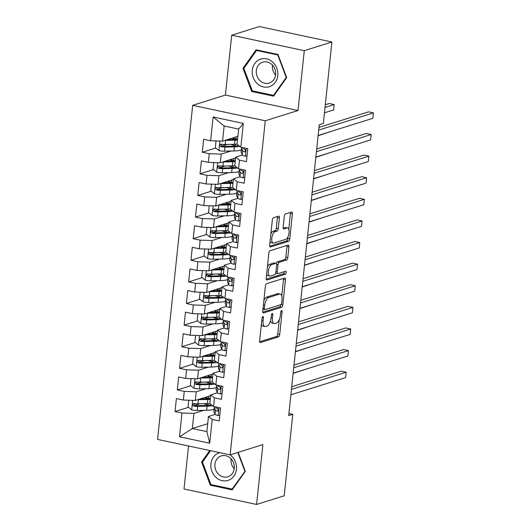 <?xml version="1.0" encoding="UTF-8"?>
<svg xmlns="http://www.w3.org/2000/svg" width="531" height="531" viewBox="0 0 531 531"><rect width="100%" height="100%" fill="white"/><g stroke="black" fill="none" stroke-linecap="round" stroke-linejoin="round"><path stroke-width="0.8" d="M262.865 316.503A1.527 0.657 102 0 0 262.009 318.208L259.639 340.743A2.184 0.943 102 0 0 260.19 342.561A2.184 0.943 102 0 0 260.422 342.548L278.496 336.88A2.184 0.943 102 0 0 279.718 334.444L282.087 311.909A1.527 0.657 102 0 0 281.702 310.635A1.527 0.657 102 0 0 281.543 310.642A1.527 0.657 102 0 0 280.687 312.347L280.375 315.268A6.989 3.02 102 0 1 276.452 323.06L274.945 323.532A6.989 3.02 102 0 1 274.202 323.578A6.989 3.02 102 0 1 272.443 317.75L272.755 314.837A1.527 0.657 102 0 0 272.37 313.562A1.527 0.657 102 0 0 272.204 313.575A1.527 0.657 102 0 0 271.348 315.281L271.042 318.195A6.989 3.02 102 0 1 267.113 325.988L265.606 326.465A6.989 3.02 102 0 1 264.869 326.505A6.989 3.02 102 0 1 263.11 320.684L263.416 317.764A1.527 0.657 102 0 0 263.031 316.489A1.527 0.657 102 0 0 262.865 316.503M279.392 217.942A2.184 0.943 102 0 0 278.841 216.117A2.184 0.943 102 0 0 278.609 216.137L273.538 217.723A2.184 0.943 102 0 0 272.317 220.159L269.682 245.189A2.184 0.943 102 0 0 270.233 247.008A2.184 0.943 102 0 0 270.465 246.995L288.539 241.326A2.184 0.943 102 0 0 289.767 238.89L292.395 213.86A2.184 0.943 102 0 0 291.844 212.042A2.184 0.943 102 0 0 291.612 212.055L285.492 213.98A2.184 0.943 102 0 0 284.264 216.416L283.136 227.122A2.184 0.943 102 0 0 283.687 228.947A2.184 0.943 102 0 0 283.919 228.927L286.952 227.978A5.841 2.522 102 0 1 287.576 227.938A5.841 2.522 102 0 1 288.95 233.494A5.841 2.522 102 0 1 285.764 239.322L273.863 243.059A5.841 2.522 102 0 1 273.246 243.098A5.841 2.522 102 0 1 271.865 237.543A5.841 2.522 102 0 1 275.058 231.708L277.043 231.085A2.184 0.943 102 0 0 278.264 228.649L279.392 217.942L277.428 217.524A2.184 0.943 102 0 0 277.408 216.509M304.29 50.657L231.702 35.212L225.41 95.069L297.997 110.514L304.29 50.657L331.908 41.995L323.346 123.464L319.25 124.745L288.685 415.6L292.773 414.319L288.904 413.496M297.997 110.514L265.268 120.789L230.155 454.861L157.568 439.416L192.68 105.337L265.268 120.789M188.525 446L184.005 489.005L256.592 504.45L262.885 444.593L230.155 454.861A14.456 12.664 -107.4 0 1 236.474 468.568A14.456 12.664 -107.4 0 1 228.761 480.15A14.456 12.664 -107.4 0 1 211.882 471.302A14.456 12.664 -107.4 0 1 218.566 453.102A14.456 12.664 -107.4 0 1 219.88 452.677M256.592 504.45L284.211 495.788L292.773 414.319M266.608 283.693A2.184 0.943 102 0 0 265.381 286.129L262.752 311.153A2.184 0.943 102 0 0 263.303 312.978A2.184 0.943 102 0 0 263.529 312.958L281.603 307.29A2.184 0.943 102 0 0 282.831 304.854L285.459 279.824A2.184 0.943 102 0 0 284.915 278.005A2.184 0.943 102 0 0 284.682 278.018L266.608 283.693M266.217 278.171L268.845 253.141A2.184 0.943 102 0 1 270.073 250.705L288.147 245.037A2.184 0.943 102 0 1 288.379 245.023A2.184 0.943 102 0 1 288.93 246.842L287.802 257.555A2.184 0.943 102 0 1 286.574 259.991L279.246 262.287A2.184 0.943 102 0 0 278.018 264.723L277.275 271.832A2.184 0.943 102 0 0 277.819 273.651A2.184 0.943 102 0 0 278.052 273.638L285.685 271.241A1.527 0.657 102 0 1 285.844 271.235A1.527 0.657 102 0 1 286.209 272.688A1.527 0.657 102 0 1 285.373 274.215L267 279.976A2.184 0.943 102 0 1 266.768 279.99A2.184 0.943 102 0 1 266.217 278.171M207.701 423.718L192.348 428.537L206.871 431.623L209.718 443.219L212.214 419.45L219.177 420.937L220.544 407.967L213.575 406.487L214.484 397.845L221.447 399.325L222.814 386.362L215.845 384.875L216.754 376.233L223.724 377.714L225.084 364.751L218.122 363.27L219.024 354.628L225.994 356.109L227.354 343.139L220.392 341.659L221.301 333.017L228.264 334.497L229.624 321.534L222.662 320.054L223.571 311.405L230.534 312.892L231.894 299.922L224.932 298.442L225.841 289.8L232.804 291.28L234.171 278.317L227.202 276.83L228.111 268.188L235.074 269.668L236.441 256.705L229.472 255.225L230.381 246.583L237.35 248.063L238.711 235.094L231.748 233.613L232.658 224.971L239.62 226.452L240.981 213.489L234.018 212.008L234.928 203.36L241.89 204.847L243.251 191.877L236.288 190.397L237.198 181.755L244.16 183.235L245.521 170.272L238.558 168.785L239.468 160.143L246.43 161.623L247.798 148.66L240.828 147.18L237.072 144.226L238.665 129.099L224.148 126.006L222.555 141.133L237.908 136.321M209.718 443.219L179.505 436.794L182 413.025L193.941 413.41L203.738 410.337M188.518 407.31L175.038 411.538L182 413.025M175.038 411.538L176.398 398.575L183.361 400.055L184.27 391.413L196.211 391.798L206.008 388.725M190.788 385.705L177.308 389.933L184.27 391.413M177.308 389.933L178.668 376.964L185.638 378.45L186.54 369.808L198.481 370.193L208.285 367.12M193.058 364.093L179.578 368.322L186.54 369.808M179.578 368.322L180.938 355.358L187.908 356.839L188.817 348.197L200.751 348.582L210.555 345.508M195.328 342.482L181.848 346.716L188.817 348.197M181.848 346.716L183.215 333.747L190.178 335.234L191.087 326.585L203.028 326.977L212.825 323.897M197.598 320.877L184.124 325.105L191.087 326.585M184.124 325.105L185.485 312.142L192.448 313.622L193.357 304.98L205.298 305.365L215.095 302.292M199.875 299.265L186.394 303.493L193.357 304.98M186.394 303.493L187.755 290.53L194.718 292.01L195.627 283.368L207.568 283.753L217.365 280.68M202.145 277.66L188.664 281.888L195.627 283.368M188.664 281.888L190.025 268.918L196.988 270.405L197.897 261.763L209.838 262.148L219.642 259.075M204.415 256.048L190.934 260.276L197.897 261.763M190.934 260.276L192.295 247.313L199.264 248.793L200.174 240.151L212.108 240.536L221.912 237.463M206.685 234.436L193.204 238.671L200.174 240.151M193.204 238.671L194.572 225.702L201.534 227.188L202.444 218.54L214.378 218.931L224.182 215.851M208.955 212.831L195.474 217.06L202.444 218.54M195.474 217.06L196.842 204.096L203.804 205.577L204.714 196.935L216.655 197.32L226.452 194.246M211.232 191.22L197.751 195.448L204.714 196.935M197.751 195.448L199.112 182.485L206.074 183.965L206.984 175.323L218.925 175.708L228.722 172.635M213.502 169.615L200.021 173.843L206.984 175.323M200.021 173.843L201.382 160.88L208.344 162.36L209.254 153.718L221.195 154.103L230.992 151.03M215.772 148.003L202.291 152.231L209.254 153.718M202.291 152.231L203.652 139.268L210.621 140.748L213.117 116.979L243.331 123.411L240.828 147.18M242.388 155.098L235.711 157.189L234.802 165.831L238.558 168.785M239.468 160.143L235.711 157.189M210.621 140.748L222.555 141.133M213.117 116.979L224.148 126.006M240.118 176.704L233.441 178.801L232.532 187.443L236.288 190.397M237.198 181.755L233.441 178.801M221.195 154.103L220.285 162.745L235.631 157.933M208.344 162.36L220.285 162.745M237.848 198.315L231.171 200.406L230.262 209.055L234.018 212.008M234.928 203.36L231.171 200.406M218.925 175.708L218.015 184.357L233.361 179.538M206.074 183.965L218.015 184.357M235.578 219.92L228.901 222.018L227.991 230.66L231.748 233.613M232.658 224.971L228.901 222.018M216.655 197.32L215.745 205.962L231.091 201.149M203.804 205.577L215.745 205.962M233.301 241.532L226.624 243.629L225.721 252.271L229.472 255.225M230.381 246.583L226.624 243.629M214.378 218.931L213.475 227.573L228.821 222.755M201.534 227.188L213.475 227.573M231.031 263.144L224.354 265.234L223.445 273.877L227.202 276.83M228.111 268.188L224.354 265.234M212.108 240.536L211.199 249.178L226.551 244.366M199.264 248.793L211.199 249.178M228.761 284.749L222.084 286.846L221.175 295.488L224.932 298.442M225.841 289.8L222.084 286.846M209.838 262.148L208.929 270.79L224.281 265.978M196.988 270.405L208.929 270.79M226.491 306.36L219.814 308.451L218.905 317.1L222.662 320.054M223.571 311.405L219.814 308.451M207.568 283.753L206.659 292.402L222.004 287.583M194.718 292.01L206.659 292.402M224.221 327.966L217.544 330.063L216.635 338.705L220.392 341.659M221.301 333.017L217.544 330.063M205.298 305.365L204.389 314.007L219.734 309.195M192.448 313.622L204.389 314.007M221.951 349.577L215.274 351.675L214.365 360.317L218.122 363.27M219.024 354.628L215.274 351.675M203.028 326.977L202.119 335.619L217.464 330.8M190.178 335.234L202.119 335.619M219.675 371.189L212.997 373.28L212.095 381.922L215.845 384.875M216.754 376.233L212.997 373.28M200.751 348.582L199.842 357.224L215.194 352.411M187.908 356.839L199.842 357.224M217.405 392.794L210.727 394.891L209.818 403.533L213.575 406.487M214.484 397.845L210.727 394.891M198.481 370.193L197.572 378.835L212.924 374.016M185.638 378.45L197.572 378.835M215.135 414.406L208.457 416.496L206.871 431.623M212.214 419.45L208.457 416.496M196.211 391.798L195.302 400.447L210.654 395.628M183.361 400.055L195.302 400.447M331.908 41.995L259.32 26.55L231.702 35.212M225.41 95.069L192.68 105.337M193.941 413.41L192.348 428.537L179.505 436.794M238.665 129.099L243.331 123.411M209.752 450.52L201.594 462.036L210.336 485.215L232.193 489.867L245.315 471.342L238.16 452.352M251.714 91.498L273.578 96.151L286.7 77.626L277.959 54.447L256.101 49.795L242.979 68.32L251.714 91.498L253.181 91.04M199.941 403.726L194.552 405.418M202.211 382.121L196.822 383.813M204.481 360.509L199.092 362.202M206.758 338.897L201.362 340.59M209.028 317.292L203.632 318.985M211.298 295.681L205.909 297.373M213.568 274.076L208.179 275.768M215.838 252.464L210.449 254.157M218.108 230.859L212.719 232.545M220.385 209.247L214.989 210.94M222.655 187.635L217.259 189.328M224.925 166.03L219.535 167.723M227.195 144.419L221.805 146.111M261.378 324.202A6.989 3.02 102 0 0 262.905 326.094L264.869 326.505M270.571 320.684A6.989 3.02 102 0 0 272.244 323.16L274.202 323.578M259.659 341.758L276.532 336.462A2.184 0.943 102 0 0 277.759 334.026L279.273 319.622M281.762 295.953L283.501 279.412A2.184 0.943 102 0 0 283.474 278.397M262.772 312.168L279.645 306.872A2.184 0.943 102 0 0 280.839 304.655M264.398 308.378A1.527 0.657 102 0 0 264.783 309.653A1.527 0.657 102 0 0 264.949 309.646L280.813 304.668A1.527 0.657 102 0 0 281.669 302.962L281.994 299.889A6.989 3.02 102 0 0 280.235 294.061A6.989 3.02 102 0 0 279.492 294.108L268.653 297.513A6.989 3.02 102 0 0 264.723 305.305L264.398 308.378L263.071 308.099M280.235 294.061L278.271 293.643A6.989 3.02 102 0 0 277.534 293.689L279.492 294.108M263.867 300.533A6.989 3.02 102 0 1 266.688 297.094L277.534 293.689M276.233 263.422A2.184 0.943 102 0 1 277.282 261.876L284.616 259.573A2.184 0.943 102 0 0 285.837 257.137L286.966 246.424A2.184 0.943 102 0 0 286.946 245.415M275.689 273.16A2.184 0.943 102 0 0 275.861 273.233L277.819 273.651M266.237 279.187L283.408 273.797A1.527 0.657 102 0 0 284.284 271.686M271.64 264.677A5.841 2.522 102 0 0 268.447 270.511A5.841 2.522 102 0 0 269.828 276.06A5.841 2.522 102 0 0 270.445 276.027L274.64 274.706A2.184 0.943 102 0 0 275.868 272.27L276.611 265.168A2.184 0.943 102 0 0 276.067 263.349A2.184 0.943 102 0 0 275.835 263.363L271.64 264.677L269.682 264.259A5.841 2.522 102 0 0 267.398 266.96M266.635 274.202A5.841 2.522 102 0 0 267.87 275.642L269.828 276.06M276.067 263.349L274.102 262.931A2.184 0.943 102 0 0 273.87 262.945L275.835 263.363M269.682 264.259L273.87 262.945M270.876 233.852A5.841 2.522 102 0 1 273.093 231.29L275.078 230.673A2.184 0.943 102 0 0 276.306 228.237L277.428 217.524M270.087 241.346A5.841 2.522 102 0 0 271.281 242.68L273.246 243.098M287.576 227.938L285.612 227.52A5.841 2.522 102 0 0 284.994 227.56L286.952 227.978M283.156 228.138L284.994 227.56M288.771 229.273L290.43 213.442A2.184 0.943 102 0 0 290.411 212.433M269.708 246.198L286.574 240.908A2.184 0.943 102 0 0 287.802 238.472L287.981 236.766M202.809 461.658L201.594 462.036M211.796 484.757L210.336 485.215M244.187 67.941L242.979 68.32M189.428 400.255L188.751 400.467L188.074 406.952L191.771 409.945A5.894 1.261 6 0 0 197.24 410.47L206.678 410.277A17.012 3.637 6 0 0 214.099 409.209M208.882 405.279A14.125 3.013 6 0 0 208.026 405.007L204.614 403.978A8.118 1.732 -174 0 1 203.665 403.653M197.784 399.664A5.894 1.261 6 0 0 198.375 399.664L207.813 399.471A17.012 3.637 6 0 0 210.256 399.358M200.174 398.914L206.413 398.788A14.125 3.013 6 0 0 210.349 398.476M209.825 403.46A17.012 3.637 -174 0 1 207.382 403.573L197.944 403.766A5.894 1.261 -174 0 1 194.067 403.52C192.302 404.118 192.209 404.98 193.795 406.115A5.894 1.261 6 0 0 197.671 406.361L207.11 406.169A17.012 3.637 6 0 0 212.539 405.671M211.398 404.775A14.125 3.013 -174 0 1 205.709 405.485L196.271 405.677A3 0.644 -174 0 1 195.269 405.651L193.968 404.27M207.09 397.812L205.955 398.17A5.224 1.115 6 0 0 205.364 398.602A5.224 1.115 6 0 0 205.424 398.808M202.809 398.861A8.118 1.732 -174 0 1 202.49 398.303A8.118 1.732 -174 0 1 202.523 398.177M205.358 397.288L208.729 398.31L208.955 396.159M209.586 398.582A14.125 3.013 6 0 0 208.729 398.31M194.067 403.52L193.463 403.567M293.119 373.419L306.4 369.018M218.055 415.541L219.801 414.983L218.055 415.541A5.894 1.261 -174 0 1 215.035 414.253L213.953 411.824A17.012 3.637 -174 0 1 213.874 411.366L214.305 407.264A17.012 3.637 6 0 0 214.385 407.715L215.467 410.144A5.894 1.261 6 0 0 217.146 411.08L217.61 411.08M291.439 389.382L346.179 372.211L345.615 377.614L290.869 394.785M214.59 406.7A17.012 3.637 6 0 0 214.305 407.264M218.029 410.808L217.146 411.08C218.58 410.596 218.672 409.726 217.418 408.492A5.894 1.261 -174 0 1 215.739 407.556L215.44 406.885M218.294 410.304L217.504 408.525M291.718 386.714L341.274 371.169L346.179 372.211M191.698 378.643L191.027 378.862L190.344 385.34L194.041 388.34A5.894 1.261 6 0 0 199.51 388.858L208.948 388.665A17.012 3.637 6 0 0 216.369 387.597M211.152 383.674A14.125 3.013 6 0 0 210.296 383.395L206.884 382.366A8.118 1.732 -174 0 1 205.935 382.041M200.054 378.059A5.894 1.261 6 0 0 200.645 378.052L210.084 377.86A17.012 3.637 6 0 0 212.533 377.747M202.45 377.309L208.683 377.176A14.125 3.013 6 0 0 212.626 376.871M212.101 381.855A17.012 3.637 -174 0 1 209.652 381.968L200.214 382.161A5.894 1.261 -174 0 1 196.344 381.915C194.572 382.506 194.479 383.369 196.072 384.504A5.894 1.261 6 0 0 199.941 384.749L209.38 384.563A17.012 3.637 6 0 0 214.816 384.066M213.674 383.17A14.125 3.013 -174 0 1 207.979 383.88L198.541 384.072A3 0.644 -174 0 1 197.539 384.046L196.238 382.659M209.36 376.207L208.225 376.559A5.224 1.115 6 0 0 207.634 376.997A5.224 1.115 6 0 0 207.694 377.196M205.079 377.256A8.118 1.732 -174 0 1 204.76 376.691A8.118 1.732 -174 0 1 204.793 376.572M207.628 375.682L210.999 376.698L211.225 374.554M211.856 376.977A14.125 3.013 6 0 0 210.999 376.698M196.344 381.915L195.733 381.955M295.389 351.814L308.67 347.407M193.968 357.038L193.297 357.25L192.614 363.735L196.311 366.729A5.894 1.261 6 0 0 201.78 367.246L211.219 367.06A17.012 3.637 6 0 0 218.639 365.992M213.422 362.062A14.125 3.013 6 0 0 212.566 361.79L209.154 360.755A8.118 1.732 -174 0 1 208.205 360.436M202.324 356.447A5.894 1.261 6 0 0 202.922 356.447L212.36 356.255A17.012 3.637 6 0 0 214.803 356.142M204.72 355.697L210.953 355.571A14.125 3.013 6 0 0 214.896 355.259M214.371 360.244A17.012 3.637 -174 0 1 211.929 360.357L202.49 360.549A5.894 1.261 -174 0 1 198.614 360.303C196.842 360.901 196.749 361.764 198.342 362.899A5.894 1.261 6 0 0 202.218 363.144L211.65 362.952A17.012 3.637 6 0 0 217.086 362.454M215.944 361.558A14.125 3.013 -174 0 1 210.249 362.268L200.811 362.461A3 0.644 -174 0 1 199.809 362.434L198.514 361.053M211.63 354.595L210.495 354.954A5.224 1.115 6 0 0 209.904 355.385A5.224 1.115 6 0 0 209.971 355.591M207.355 355.644A8.118 1.732 -174 0 1 207.03 355.086A8.118 1.732 -174 0 1 207.063 354.96M209.898 354.071L213.27 355.093L213.495 352.942M214.126 355.365A14.125 3.013 6 0 0 213.27 355.093M198.614 360.303L198.003 360.35M297.659 330.202L310.947 325.802M220.332 393.929L222.077 393.371L220.332 393.929A5.894 1.261 -174 0 1 217.305 392.641L216.223 390.212A17.012 3.637 -174 0 1 216.144 389.761L216.575 385.652A17.012 3.637 6 0 0 216.655 386.11L217.737 388.539A5.894 1.261 6 0 0 219.416 389.475L219.88 389.475M293.709 367.777L348.449 350.599L347.885 356.002L293.145 373.174M216.86 385.094A17.012 3.637 6 0 0 216.575 385.652M220.299 389.196L219.416 389.475C220.85 388.984 220.942 388.121 219.688 386.88A5.894 1.261 -174 0 1 218.009 385.944L217.71 385.274M220.564 388.692L219.774 386.913M293.988 365.102L343.55 349.557L348.449 350.599M222.602 372.324L224.347 371.766L222.602 372.324A5.894 1.261 -174 0 1 219.575 371.036L218.493 368.607A17.012 3.637 -174 0 1 218.414 368.149L218.845 364.047A17.012 3.637 6 0 0 218.925 364.498L220.007 366.928A5.894 1.261 6 0 0 221.686 367.864L222.15 367.864M295.979 346.166L350.725 328.994L350.155 334.391L295.415 351.568M219.13 363.483A17.012 3.637 6 0 0 218.845 364.047M222.569 367.585L221.686 367.864C223.12 367.372 223.212 366.509 221.958 365.268A5.894 1.261 -174 0 1 220.279 364.339L219.98 363.662M222.841 367.087L222.044 365.301M296.265 343.497L345.82 327.946L350.725 328.994M220.737 456.096A10.945 9.591 -107.4 0 0 215.553 469.537A10.945 9.591 -107.4 0 0 227.872 476.778A10.945 9.591 -107.4 0 0 228.456 476.572A10.945 9.591 -107.4 0 0 233.633 463.125A10.945 9.591 -107.4 0 0 221.314 455.89A10.945 9.591 -107.4 0 0 220.737 456.096M231.104 458.864A10.945 9.591 -107.4 0 0 234.204 468.747M245.196 471.024L232.127 489.084L210.946 484.577L202.477 462.116L210.575 450.693M232.93 488.832L232.127 489.084M237.802 452.465L244.844 471.136M259.944 59.386A14.456 12.664 -107.4 0 0 253.26 77.586A14.456 12.664 -107.4 0 0 270.14 86.434A14.456 12.664 -107.4 0 0 276.824 68.233A14.456 12.664 -107.4 0 0 259.944 59.386M262.115 62.379A10.945 9.591 -107.4 0 0 256.938 75.82A10.945 9.591 -107.4 0 0 269.25 83.062A10.945 9.591 -107.4 0 0 269.834 82.856A10.945 9.591 -107.4 0 0 275.018 69.408A10.945 9.591 -107.4 0 0 262.699 62.173A10.945 9.591 -107.4 0 0 262.115 62.379M272.483 65.147A10.945 9.591 -107.4 0 0 275.589 75.03M286.222 77.42L273.511 95.368L252.331 90.861L243.862 68.399L256.573 50.452L277.759 54.958L286.222 77.42L286.581 77.307M274.308 95.115L273.511 95.368M257.628 50.12L256.573 50.452M278.111 54.846L277.759 54.958M196.238 335.426L195.567 335.638L194.884 342.123L198.581 345.117A5.894 1.261 6 0 0 204.057 345.641L213.495 345.449A17.012 3.637 6 0 0 220.916 344.38M215.692 340.457A14.125 3.013 6 0 0 214.836 340.179L211.424 339.15A8.118 1.732 -174 0 1 210.475 338.824M204.594 334.835A5.894 1.261 6 0 0 205.192 334.835L214.63 334.643A17.012 3.637 6 0 0 217.073 334.53M206.99 334.085L213.223 333.959A14.125 3.013 6 0 0 217.166 333.647M216.641 338.639A17.012 3.637 -174 0 1 214.199 338.751L204.76 338.944A5.894 1.261 -174 0 1 200.884 338.692C199.112 339.289 199.025 340.152 200.612 341.287A5.894 1.261 6 0 0 204.488 341.533L213.927 341.34A17.012 3.637 6 0 0 219.356 340.849M218.214 339.946A14.125 3.013 -174 0 1 212.519 340.663L203.081 340.849A3 0.644 -174 0 1 202.085 340.829L200.784 339.442M213.9 332.983L212.765 333.342A5.224 1.115 6 0 0 212.181 333.78A5.224 1.115 6 0 0 212.241 333.979M209.626 334.032A8.118 1.732 -174 0 1 209.3 333.475A8.118 1.732 -174 0 1 209.34 333.349M212.174 332.459L215.54 333.481L215.765 331.337M216.396 333.753A14.125 3.013 6 0 0 215.54 333.481M200.884 338.692L200.28 338.738M299.929 308.597L313.217 304.19M198.508 313.821L197.837 314.033L197.154 320.518L200.851 323.512A5.894 1.261 6 0 0 206.327 324.029L215.765 323.837A17.012 3.637 6 0 0 223.186 322.768M217.969 318.846A14.125 3.013 6 0 0 217.106 318.573L213.694 317.538A8.118 1.732 -174 0 1 212.752 317.213M206.871 313.23A5.894 1.261 6 0 0 207.462 313.224L216.9 313.038A17.012 3.637 6 0 0 219.343 312.918M209.26 312.48L215.5 312.354A14.125 3.013 6 0 0 219.436 312.042M218.911 317.027A17.012 3.637 -174 0 1 216.469 317.14L207.03 317.332A5.894 1.261 -174 0 1 203.154 317.087C201.388 317.677 201.295 318.547 202.882 319.682A5.894 1.261 6 0 0 206.758 319.927L216.197 319.735A17.012 3.637 6 0 0 221.626 319.237M220.484 318.341A14.125 3.013 -174 0 1 214.79 319.051L205.351 319.244A3 0.644 -174 0 1 204.355 319.217L203.054 317.837M216.177 311.378L215.035 311.737A5.224 1.115 6 0 0 214.451 312.168A5.224 1.115 6 0 0 214.511 312.374M211.896 312.427A8.118 1.732 -174 0 1 211.577 311.863A8.118 1.732 -174 0 1 211.61 311.743M214.444 310.854L217.816 311.87L218.042 309.726M218.672 312.148A14.125 3.013 6 0 0 217.816 311.87M203.154 317.087L202.55 317.133M302.199 286.986L315.487 282.578M224.872 350.712L226.618 350.155L224.872 350.712A5.894 1.261 -174 0 1 221.845 349.425L220.763 346.995A17.012 3.637 -174 0 1 220.684 346.544L221.115 342.435A17.012 3.637 6 0 0 221.195 342.893L222.277 345.323A5.894 1.261 6 0 0 223.956 346.258L224.421 346.252M298.249 324.554L352.996 307.383L352.425 312.786L297.685 329.957M221.4 341.878A17.012 3.637 6 0 0 221.115 342.435M224.839 345.98L223.956 346.258C225.39 345.767 225.483 344.904 224.228 343.663A5.894 1.261 -174 0 1 222.549 342.727L222.25 342.057M225.111 345.475L224.314 343.696M298.535 321.886L348.09 306.341L352.996 307.383M227.142 329.107L228.888 328.55L227.142 329.107A5.894 1.261 -174 0 1 224.115 327.819L223.04 325.384A17.012 3.637 -174 0 1 222.96 324.932L223.392 320.824A17.012 3.637 6 0 0 223.471 321.282L224.547 323.711A5.894 1.261 6 0 0 226.226 324.647L226.691 324.647M300.526 302.949L355.266 285.771L354.695 291.174L299.955 308.352M223.67 320.266A17.012 3.637 6 0 0 223.392 320.824M227.109 324.368L226.226 324.647C227.666 324.156 227.753 323.293 226.498 322.051A5.894 1.261 -174 0 1 224.819 321.116L224.52 320.445M227.381 323.87L226.591 322.085M300.805 300.274L350.36 284.729L355.266 285.771M200.778 292.209L200.107 292.422L199.43 298.907L203.127 301.9A5.894 1.261 6 0 0 208.597 302.424L218.035 302.232A17.012 3.637 6 0 0 225.456 301.163M220.239 297.234A14.125 3.013 6 0 0 219.383 296.962L215.971 295.933A8.118 1.732 -174 0 1 215.022 295.608M209.141 291.619A5.894 1.261 6 0 0 209.732 291.619L219.17 291.426A17.012 3.637 6 0 0 221.613 291.313M211.53 290.869L217.77 290.742A14.125 3.013 6 0 0 221.706 290.43M221.181 295.415A17.012 3.637 -174 0 1 218.739 295.528L209.3 295.721A5.894 1.261 -174 0 1 205.424 295.475C203.658 296.072 203.565 296.935 205.152 298.07A5.894 1.261 6 0 0 209.028 298.316L218.467 298.123A17.012 3.637 6 0 0 223.896 297.625M222.755 296.729A14.125 3.013 -174 0 1 217.066 297.44L207.628 297.632A3 0.644 -174 0 1 206.625 297.606L205.324 296.225M218.447 289.767L217.305 290.125A5.224 1.115 6 0 0 216.721 290.557A5.224 1.115 6 0 0 216.781 290.762M214.166 290.815A8.118 1.732 -174 0 1 213.847 290.258A8.118 1.732 -174 0 1 213.88 290.132M216.714 289.242L220.086 290.265L220.312 288.114M220.942 290.537A14.125 3.013 6 0 0 220.086 290.265M205.424 295.475L204.82 295.521M304.475 265.374L317.757 260.973M229.412 307.495L231.158 306.938L229.412 307.495A5.894 1.261 -174 0 1 226.385 306.208L225.31 303.778A17.012 3.637 -174 0 1 225.23 303.32L225.662 299.219A17.012 3.637 6 0 0 225.741 299.67L226.817 302.099A5.894 1.261 6 0 0 228.503 303.035L228.967 303.035M302.796 281.337L357.536 264.166L356.971 269.569L302.225 286.74M225.94 298.654A17.012 3.637 6 0 0 225.662 299.219M229.385 302.763L228.503 303.035C229.936 302.551 230.023 301.681 228.775 300.446A5.894 1.261 -174 0 1 227.095 299.511L226.797 298.84M229.651 302.258L228.861 300.48M303.075 278.669L352.63 263.124L357.536 264.166M203.054 270.598L202.377 270.817L201.7 277.295L205.397 280.295A5.894 1.261 6 0 0 210.867 280.813L220.305 280.62A17.012 3.637 6 0 0 227.726 279.552M222.509 275.629A14.125 3.013 6 0 0 221.653 275.35L218.241 274.321A8.118 1.732 -174 0 1 217.292 273.996M211.411 270.013A5.894 1.261 6 0 0 212.002 270.007L221.44 269.814A17.012 3.637 6 0 0 223.89 269.702M213.801 269.263L220.04 269.131A14.125 3.013 6 0 0 223.976 268.825M223.458 273.81A17.012 3.637 -174 0 1 221.009 273.923L211.57 274.115A5.894 1.261 -174 0 1 207.701 273.87C205.928 274.461 205.836 275.323 207.422 276.459A5.894 1.261 6 0 0 211.298 276.704L220.737 276.518A17.012 3.637 6 0 0 226.173 276.02M225.025 275.124A14.125 3.013 -174 0 1 219.336 275.835L209.898 276.027A3 0.644 -174 0 1 208.895 276.001L207.594 274.613M220.717 268.162L219.582 268.513A5.224 1.115 6 0 0 218.991 268.951A5.224 1.115 6 0 0 219.051 269.157M216.436 269.21A8.118 1.732 -174 0 1 216.117 268.646A8.118 1.732 -174 0 1 216.15 268.527M218.984 267.637L222.356 268.653L222.582 266.509M223.212 268.932A14.125 3.013 6 0 0 222.356 268.653M207.701 273.87L207.09 273.916M306.745 243.769L320.027 239.362M233.428 285.339L231.682 285.884A5.894 1.261 -174 0 1 228.662 284.596L227.58 282.167A17.012 3.637 -174 0 1 227.5 281.715L227.932 277.607A17.012 3.637 6 0 0 228.011 278.065L229.093 280.494A5.894 1.261 6 0 0 230.773 281.43L231.237 281.43M231.682 285.884L233.434 285.326M305.066 259.732L359.806 242.554L359.241 247.957L304.495 265.128M228.217 277.049A17.012 3.637 6 0 0 227.932 277.607M231.655 281.151L230.773 281.43C232.206 280.939 232.299 280.076 231.045 278.835A5.894 1.261 -174 0 1 229.365 277.899L229.067 277.228M231.921 280.647L231.131 278.868M305.345 257.057L354.9 241.512L359.806 242.554M205.324 248.993L204.654 249.205L203.97 255.69L207.667 258.683A5.894 1.261 6 0 0 213.137 259.201L222.575 259.015A17.012 3.637 6 0 0 229.996 257.947M224.779 254.017A14.125 3.013 6 0 0 223.923 253.745L220.511 252.71A8.118 1.732 -174 0 1 219.562 252.391M213.681 248.402A5.894 1.261 6 0 0 214.272 248.402L223.71 248.209A17.012 3.637 6 0 0 226.16 248.096M216.077 247.652L222.31 247.526A14.125 3.013 6 0 0 226.252 247.214M225.728 252.198A17.012 3.637 -174 0 1 223.279 252.311L213.84 252.504A5.894 1.261 -174 0 1 209.971 252.258C208.198 252.856 208.106 253.718 209.699 254.853A5.894 1.261 6 0 0 213.568 255.099L223.007 254.907A17.012 3.637 6 0 0 228.443 254.409M227.301 253.513A14.125 3.013 -174 0 1 221.606 254.223L212.168 254.415A3 0.644 -174 0 1 211.165 254.389L209.864 253.008M222.987 246.55L221.852 246.908A5.224 1.115 6 0 0 221.261 247.34A5.224 1.115 6 0 0 221.321 247.546M218.706 247.599A8.118 1.732 -174 0 1 218.387 247.041A8.118 1.732 -174 0 1 218.42 246.915M221.254 246.026L224.626 247.048L224.852 244.897M225.483 247.32A14.125 3.013 6 0 0 224.626 247.048M209.971 252.258L209.36 252.305M309.015 222.157L322.297 217.756M235.704 263.728L233.959 264.279A5.894 1.261 -174 0 1 230.932 262.991L229.85 260.562A17.012 3.637 -174 0 1 229.77 260.104L230.202 256.002A17.012 3.637 6 0 0 230.281 256.453L231.363 258.882A5.894 1.261 6 0 0 233.043 259.818L233.507 259.818M233.959 264.279L235.704 263.721M307.336 238.12L362.082 220.949L361.511 226.345L306.772 243.523M230.487 255.438A17.012 3.637 6 0 0 230.202 256.002M233.925 259.54L233.043 259.818C234.476 259.334 234.569 258.464 233.315 257.223A5.894 1.261 -174 0 1 231.635 256.294L231.337 255.617M234.191 259.042L233.401 257.256M307.615 235.452L357.177 219.9L362.082 220.949M207.594 227.381L206.924 227.593L206.24 234.078L209.937 237.072A5.894 1.261 6 0 0 215.413 237.596L224.852 237.403A17.012 3.637 6 0 0 232.266 236.335M227.049 232.412A14.125 3.013 6 0 0 226.193 232.133L222.781 231.104A8.118 1.732 -174 0 1 221.832 230.779M215.951 226.797A5.894 1.261 6 0 0 216.548 226.79L225.987 226.598A17.012 3.637 6 0 0 228.43 226.485M218.347 226.04L224.58 225.914A14.125 3.013 6 0 0 228.522 225.602M227.998 230.593A17.012 3.637 -174 0 1 225.556 230.706L216.117 230.899A5.894 1.261 -174 0 1 212.241 230.646C210.468 231.244 210.382 232.107 211.969 233.242A5.894 1.261 6 0 0 215.845 233.487L225.283 233.295A17.012 3.637 6 0 0 230.713 232.804M229.571 231.901A14.125 3.013 -174 0 1 223.876 232.618L214.438 232.804A3 0.644 -174 0 1 213.442 232.784L212.141 231.397M225.257 224.938L224.122 225.297A5.224 1.115 6 0 0 223.531 225.735A5.224 1.115 6 0 0 223.597 225.934M220.982 225.987A8.118 1.732 -174 0 1 220.657 225.429A8.118 1.732 -174 0 1 220.69 225.303M223.524 224.421L226.896 225.436L227.122 223.292M227.753 225.708A14.125 3.013 6 0 0 226.896 225.436M212.241 230.646L211.63 230.693M311.285 200.552L324.574 196.145M236.229 242.667L237.974 242.109L236.229 242.667A5.894 1.261 -174 0 1 233.202 241.379L232.12 238.95A17.012 3.637 -174 0 1 232.04 238.499L232.472 234.39A17.012 3.637 6 0 0 232.551 234.848L233.633 237.277A5.894 1.261 6 0 0 235.313 238.213L235.777 238.207M309.606 216.509L364.352 199.337L363.781 204.74L309.042 221.912M232.757 233.832A17.012 3.637 6 0 0 232.472 234.39M236.195 237.934L235.313 238.213C236.746 237.722 236.839 236.859 235.585 235.618A5.894 1.261 -174 0 1 233.905 234.682L233.607 234.012M236.468 237.43L235.671 235.651M309.892 213.84L359.447 198.295L364.352 199.337M209.864 205.776L209.194 205.988L208.51 212.473L212.208 215.467A5.894 1.261 6 0 0 217.683 215.984L227.122 215.792A17.012 3.637 6 0 0 234.543 214.723M229.319 210.8A14.125 3.013 6 0 0 228.463 210.528L225.051 209.493A8.118 1.732 -174 0 1 224.102 209.168M218.228 205.185A5.894 1.261 6 0 0 218.818 205.178L228.257 204.993A17.012 3.637 6 0 0 230.7 204.873M220.617 204.435L226.85 204.309A14.125 3.013 6 0 0 230.793 203.997M230.268 208.982A17.012 3.637 -174 0 1 227.826 209.095L218.387 209.287A5.894 1.261 -174 0 1 214.511 209.041C212.739 209.632 212.652 210.502 214.239 211.637A5.894 1.261 6 0 0 218.115 211.882L227.553 211.69A17.012 3.637 6 0 0 232.983 211.192M231.841 210.296A14.125 3.013 -174 0 1 226.146 211.006L216.708 211.199A3 0.644 -174 0 1 215.712 211.172L214.411 209.791M227.534 203.333L226.392 203.692A5.224 1.115 6 0 0 225.808 204.123A5.224 1.115 6 0 0 225.867 204.329M223.252 204.382A8.118 1.732 -174 0 1 222.927 203.818A8.118 1.732 -174 0 1 222.967 203.698M225.801 202.809L229.166 203.824L229.392 201.68M230.029 204.103A14.125 3.013 6 0 0 229.166 203.824M214.511 209.041L213.907 209.088M313.555 178.94L326.844 174.533M238.499 221.062L240.244 220.504L238.499 221.062A5.894 1.261 -174 0 1 235.472 219.774L234.397 217.338A17.012 3.637 -174 0 1 234.31 216.887L234.742 212.778A17.012 3.637 6 0 0 234.828 213.236L235.903 215.666A5.894 1.261 6 0 0 237.583 216.602L238.047 216.602M311.876 194.904L366.622 177.726L366.051 183.129L311.312 200.306M235.027 212.221A17.012 3.637 6 0 0 234.742 212.778M238.465 216.323L237.583 216.602C239.016 216.11 239.109 215.247 237.855 214.006A5.894 1.261 -174 0 1 236.176 213.07L235.877 212.4M238.738 215.825L237.941 214.039M312.162 192.229L361.717 176.684L366.622 177.726M212.135 184.164L211.464 184.376L210.78 190.861L214.478 193.855A5.894 1.261 6 0 0 219.953 194.379L229.392 194.187A17.012 3.637 6 0 0 236.813 193.118M231.596 189.189A14.125 3.013 6 0 0 230.739 188.917L227.321 187.888A8.118 1.732 -174 0 1 226.379 187.562M220.498 183.573A5.894 1.261 6 0 0 221.088 183.573L230.527 183.381A17.012 3.637 6 0 0 232.97 183.268M222.887 182.823L229.126 182.697A14.125 3.013 6 0 0 233.063 182.385M232.538 187.37A17.012 3.637 -174 0 1 230.096 187.483L220.657 187.675A5.894 1.261 -174 0 1 216.781 187.43C215.015 188.027 214.922 188.89 216.509 190.025A5.894 1.261 6 0 0 220.385 190.271L229.823 190.078A17.012 3.637 6 0 0 235.253 189.58M234.111 188.684A14.125 3.013 -174 0 1 228.423 189.394L218.984 189.587A3 0.644 -174 0 1 217.982 189.56L216.681 188.18M229.804 181.721L228.662 182.08A5.224 1.115 6 0 0 228.078 182.511A5.224 1.115 6 0 0 228.138 182.717M225.522 182.77A8.118 1.732 -174 0 1 225.204 182.213A8.118 1.732 -174 0 1 225.237 182.087M228.071 181.197L231.443 182.219L231.669 180.069M232.299 182.491A14.125 3.013 6 0 0 231.443 182.219M216.781 187.43L216.177 187.476M315.826 157.329L329.114 152.928M240.769 199.45L242.514 198.893L240.769 199.45A5.894 1.261 -174 0 1 237.742 198.163L236.667 195.733A17.012 3.637 -174 0 1 236.587 195.275L237.018 191.173A17.012 3.637 6 0 0 237.098 191.625L238.173 194.054A5.894 1.261 6 0 0 239.853 194.99L240.324 194.99M314.153 173.292L368.892 156.121L368.322 161.524L313.582 178.695M237.297 190.609A17.012 3.637 6 0 0 237.018 191.173M240.735 194.718L239.853 194.99C241.293 194.505 241.379 193.636 240.131 192.401A5.894 1.261 -174 0 1 238.446 191.465L238.147 190.795M241.008 194.213L240.218 192.434M314.432 170.624L363.987 155.079L368.892 156.121M214.411 162.552L213.734 162.771L213.057 169.25L216.754 172.25A5.894 1.261 6 0 0 222.224 172.767L231.662 172.575A17.012 3.637 6 0 0 239.083 171.506M233.866 167.584A14.125 3.013 6 0 0 233.009 167.305L229.598 166.276A8.118 1.732 -174 0 1 228.649 165.951M222.768 161.968A5.894 1.261 6 0 0 223.359 161.962L232.797 161.769A17.012 3.637 6 0 0 235.24 161.656M225.157 161.218L231.397 161.085A14.125 3.013 6 0 0 235.333 160.78M234.808 165.765A17.012 3.637 -174 0 1 232.366 165.878L222.927 166.07A5.894 1.261 -174 0 1 219.051 165.825C217.285 166.415 217.192 167.278 218.779 168.413A5.894 1.261 6 0 0 222.655 168.666L232.093 168.473A17.012 3.637 6 0 0 237.523 167.975M236.381 167.079A14.125 3.013 -174 0 1 230.693 167.789L221.254 167.982A3 0.644 -174 0 1 220.252 167.955L218.951 166.568M232.074 160.116L230.939 160.468A5.224 1.115 6 0 0 230.348 160.906A5.224 1.115 6 0 0 230.408 161.112M227.792 161.165A8.118 1.732 -174 0 1 227.474 160.601A8.118 1.732 -174 0 1 227.507 160.481M230.341 159.592L233.713 160.608L233.939 158.464M234.569 160.886A14.125 3.013 6 0 0 233.713 160.608M219.051 165.825L218.447 165.871M318.102 135.724L331.384 131.316M243.039 177.839L244.784 177.281L243.039 177.839A5.894 1.261 -174 0 1 240.019 176.551L238.937 174.122A17.012 3.637 -174 0 1 238.857 173.67L239.289 169.562A17.012 3.637 6 0 0 239.368 170.02L240.45 172.449A5.894 1.261 6 0 0 242.129 173.385L242.594 173.385M316.423 151.687L371.162 134.509L370.598 139.912L315.852 157.083M239.567 169.004A17.012 3.637 6 0 0 239.289 169.562M243.012 173.106L242.129 173.385C243.563 172.894 243.656 172.031 242.401 170.79A5.894 1.261 -174 0 1 240.722 169.854L240.424 169.183M243.278 172.602L242.488 170.823M316.702 149.012L366.257 133.467L371.162 134.509M216.681 140.947L216.004 141.16L215.327 147.645L219.024 150.638A5.894 1.261 6 0 0 224.494 151.156L233.932 150.97A17.012 3.637 6 0 0 241.353 149.901M236.136 145.972A14.125 3.013 6 0 0 235.279 145.7L231.868 144.664A8.118 1.732 -174 0 1 230.919 144.346M225.038 140.357A5.894 1.261 6 0 0 225.629 140.357L235.067 140.164A17.012 3.637 6 0 0 237.516 140.051M227.434 139.607L233.667 139.48A14.125 3.013 6 0 0 237.609 139.168M237.085 144.153A17.012 3.637 -174 0 1 234.636 144.266L225.197 144.459A5.894 1.261 -174 0 1 221.327 144.213C219.555 144.81 219.462 145.673 221.055 146.808A5.894 1.261 6 0 0 224.925 147.054L234.363 146.861A17.012 3.637 6 0 0 239.8 146.364M238.651 145.467A14.125 3.013 -174 0 1 232.963 146.178L223.524 146.37A3 0.644 -174 0 1 222.522 146.344L221.221 144.963M234.344 138.505L233.209 138.863A5.224 1.115 6 0 0 232.618 139.295A5.224 1.115 6 0 0 232.678 139.5M324.461 112.831L333.627 109.957L334.198 104.554L329.293 103.505L325.311 104.76M230.062 139.553A8.118 1.732 -174 0 1 229.744 138.996A8.118 1.732 -174 0 1 229.777 138.87M232.611 137.98L235.983 139.003L236.209 136.852M236.839 139.275A14.125 3.013 6 0 0 235.983 139.003M221.327 144.213L220.717 144.259M334.198 104.554L325.032 107.428M245.315 156.233L247.061 155.676L245.315 156.233A5.894 1.261 -174 0 1 242.289 154.946L241.207 152.516A17.012 3.637 -174 0 1 241.127 152.058L241.559 147.957A17.012 3.637 6 0 0 241.638 148.408L242.72 150.837A5.894 1.261 6 0 0 244.399 151.773L244.864 151.773M318.693 130.075L373.432 112.904L372.868 118.3L318.122 135.478M241.844 147.392A17.012 3.637 6 0 0 241.559 147.957M245.282 151.494L244.399 151.773C245.833 151.289 245.926 150.419 244.672 149.184A5.894 1.261 -174 0 1 242.992 148.249L242.694 147.572M245.548 150.996L244.758 149.211M318.972 127.407L368.527 111.855L373.432 112.904M261.776 320.399L263.11 320.684M271.5 314.571L272.755 314.837M271.115 317.472L272.443 317.75M280.833 311.644L282.087 311.909M277.759 334.026L279.718 334.444M276.532 336.462L278.496 336.88M259.984 342.455L260.422 342.548M262.161 317.498L263.416 317.764M283.501 279.412L285.459 279.824M281.078 304.482L282.831 304.854M279.645 306.872L281.603 307.29M263.097 312.865L263.529 312.958M266.688 297.094L268.653 297.513M263.396 305.02L264.723 305.305M286.966 246.424L288.93 246.842M285.837 257.137L287.802 257.555M284.616 259.573L286.574 259.991M277.282 261.876L279.246 262.287M276.624 264.431L278.018 264.723M275.941 271.547L277.275 271.832M283.408 273.797L285.373 274.215M266.562 279.883L267 279.976M276.306 228.237L278.264 228.649M275.078 230.673L277.043 231.085M273.093 231.29L275.058 231.708M283.481 228.834L283.919 228.927M290.43 213.442L292.395 213.86M287.802 238.472L289.767 238.89M286.574 240.908L288.539 241.326M270.027 246.902L270.465 246.995M192.673 400.361L191.678 409.872M207.11 406.169L206.678 410.277M208.026 405.007L208.179 403.553M205.955 398.17L205.889 398.801M204.614 403.978L204.647 403.633M207.813 399.471L207.382 403.573M197.671 406.361L197.24 410.47M198.375 399.664L197.944 403.766M195.269 405.651L193.795 406.115M218.161 415.507L218.991 407.635M213.953 411.824L214.385 407.715M215.739 407.556L215.798 406.958M215.035 414.253L215.467 410.144M194.95 378.749L193.948 388.261M209.38 384.563L208.948 388.665M210.296 383.395L210.449 381.942M208.225 376.559L208.159 377.189M206.884 382.366L206.917 382.021M210.084 377.86L209.652 381.968M199.941 384.749L199.51 388.858M200.645 378.052L200.214 382.161M197.539 384.046L196.072 384.504M197.22 357.144L196.218 366.655M211.65 362.952L211.219 367.06M212.566 361.79L212.719 360.337M210.495 354.954L210.429 355.578M209.154 360.755L209.187 360.416M212.36 356.255L211.929 360.357M202.218 363.144L201.78 367.246M202.922 356.447L202.49 360.549M199.809 362.434L198.342 362.899M220.431 393.896L221.261 386.03M216.223 390.212L216.655 386.11M218.009 385.944L218.068 385.353M217.305 392.641L217.737 388.539M222.701 372.291L223.531 364.419M218.493 368.607L218.925 364.498M220.279 364.339L220.338 363.742M219.575 371.036L220.007 366.928M199.49 335.532L198.488 345.044M213.927 341.34L213.495 345.449M214.836 340.179L214.989 338.725M212.765 333.342L212.699 333.972M211.424 339.15L211.464 338.805M214.63 334.643L214.199 338.751M204.488 341.533L204.057 345.641M205.192 334.835L204.76 338.944M202.085 340.829L200.612 341.287M201.76 313.921L200.758 323.439M216.197 319.735L215.765 323.837M217.106 318.573L217.259 317.12M215.035 311.737L214.969 312.361M213.694 317.538L213.734 317.193M216.9 313.038L216.469 317.14M206.758 319.927L206.327 324.029M207.462 313.224L207.03 317.332M204.355 319.217L202.882 319.682M224.971 350.679L225.801 342.814M220.763 346.995L221.195 342.893M222.549 342.727L222.615 342.13M221.845 349.425L222.277 345.323M227.248 329.074L228.071 321.202M223.04 325.384L223.471 321.282M224.819 321.116L224.885 320.525M224.115 327.819L224.547 323.711M204.03 292.315L203.034 301.827M218.467 298.123L218.035 302.232M219.383 296.962L219.535 295.508M217.305 290.125L217.245 290.756M215.971 295.933L216.004 295.588M219.17 291.426L218.739 295.528M209.028 298.316L208.597 302.424M209.732 291.619L209.3 295.721M206.625 297.606L205.152 298.07M229.518 307.462L230.341 299.59M225.31 303.778L225.741 299.67M227.095 299.511L227.155 298.913M226.385 306.208L226.817 302.099M206.3 270.704L205.305 280.215M220.737 276.518L220.305 280.62M221.653 275.35L221.805 273.903M219.582 268.513L219.515 269.144M218.241 274.321L218.274 273.976M221.44 269.814L221.009 273.923M211.298 276.704L210.867 280.813M212.002 270.007L211.57 274.115M208.895 276.001L207.422 276.459M231.788 285.851L232.618 277.985M227.58 282.167L228.011 278.065M229.365 277.899L229.425 277.308M228.662 284.596L229.093 280.494M208.577 249.099L207.575 258.61M223.007 254.907L222.575 259.015M223.923 253.745L224.075 252.291M221.852 246.908L221.785 247.532M220.511 252.71L220.544 252.371M223.71 248.209L223.279 252.311M213.568 255.099L213.137 259.201M214.272 248.402L213.84 252.504M211.165 254.389L209.699 254.853M234.058 264.246L234.888 256.373M229.85 260.562L230.281 256.453M231.635 256.294L231.695 255.696M230.932 262.991L231.363 258.882M210.847 227.487L209.845 236.999M225.283 233.295L224.852 237.403M226.193 232.133L226.345 230.68M224.122 225.297L224.055 225.927M222.781 231.104L222.821 230.759M225.987 226.598L225.556 230.706M215.845 233.487L215.413 237.596M216.548 226.79L216.117 230.899M213.442 232.784L211.969 233.242M236.328 242.634L237.158 234.768M232.12 238.95L232.551 234.848M233.905 234.682L233.965 234.085M233.202 241.379L233.633 237.277M213.117 205.875L212.115 215.394M227.553 211.69L227.122 215.792M228.463 210.528L228.615 209.075M226.392 203.692L226.325 204.316M225.051 209.493L225.091 209.148M228.257 204.993L227.826 209.095M218.115 211.882L217.683 215.984M218.818 205.178L218.387 209.287M215.712 211.172L214.239 211.637M238.605 221.029L239.428 213.157M234.397 217.338L234.828 213.236M236.176 213.07L236.242 212.48M235.472 219.774L235.903 215.666M215.387 184.27L214.385 193.782M229.823 190.078L229.392 194.187M230.739 188.917L230.892 187.463M228.662 182.08L228.595 182.71M227.321 187.888L227.361 187.543M230.527 183.381L230.096 187.483M220.385 190.271L219.953 194.379M221.088 183.573L220.657 187.675M217.982 189.56L216.509 190.025M240.875 199.417L241.698 191.545M236.667 195.733L237.098 191.625M238.446 191.465L238.512 190.868M237.742 198.163L238.173 194.054M217.657 162.659L216.661 172.17M232.093 168.473L231.662 172.575M233.009 167.305L233.162 165.858M230.939 160.468L230.872 161.099M229.598 166.276L229.631 165.931M232.797 161.769L232.366 165.878M222.655 168.666L222.224 172.767M223.359 161.962L222.927 166.07M220.252 167.955L218.779 168.413M243.145 177.812L243.975 169.94M238.937 174.122L239.368 170.02M240.722 169.854L240.782 169.263M240.019 176.551L240.45 172.449M219.927 141.054L218.931 150.565M234.363 146.861L233.932 150.97M235.279 145.7L235.432 144.246M233.209 138.863L233.142 139.494M231.868 144.664L231.901 144.326M235.067 140.164L234.636 144.266M224.925 147.054L224.494 151.156M225.629 140.357L225.197 144.459M222.522 146.344L221.055 146.808M245.415 156.2L246.245 148.328M241.207 152.516L241.638 148.408M242.992 148.249L243.052 147.651M242.289 154.946L242.72 150.837M262.951 309.261L264.783 309.653M202.49 398.303L202.43 398.867M204.76 376.691L204.7 377.262M207.03 355.086L206.971 355.651M209.3 333.475L209.241 334.039M211.577 311.863L211.517 312.434M213.847 290.258L213.787 290.822M216.117 268.646L216.057 269.217M218.387 247.041L218.327 247.605M220.657 225.429L220.597 225.994M222.927 203.818L222.867 204.389M225.204 182.213L225.144 182.777M227.474 160.601L227.414 161.172M229.744 138.996L229.684 139.56"/></g></svg>
